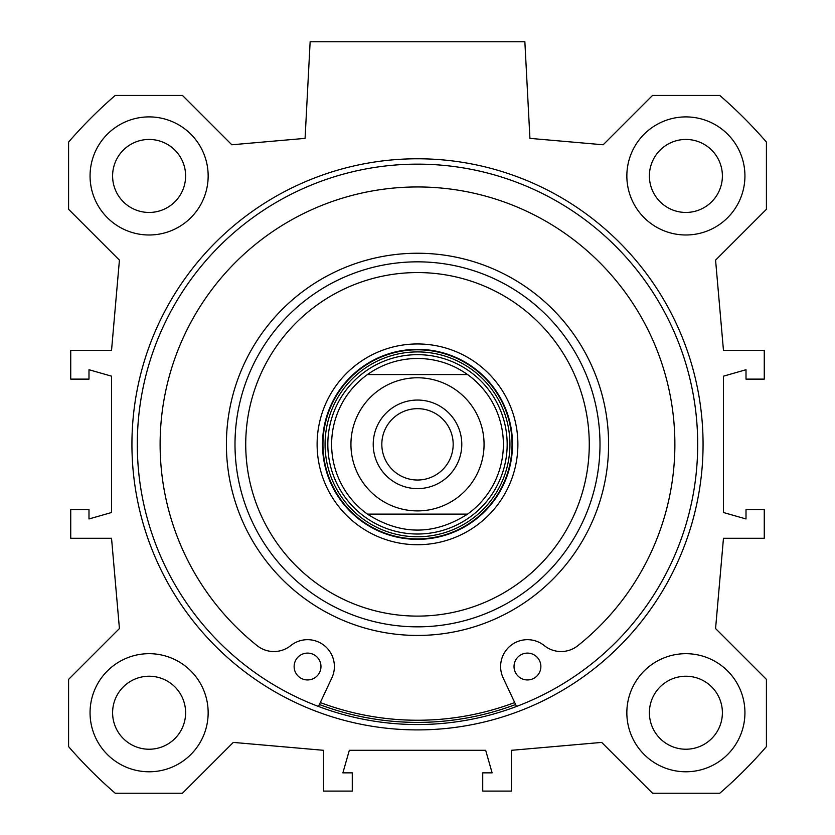 <?xml version="1.0" encoding="UTF-8"?>
<svg xmlns="http://www.w3.org/2000/svg" width="835" height="835" viewBox="0 0 835 835"><rect width="100%" height="100%" fill="white"/><g stroke="black" fill="none" stroke-linecap="round" stroke-linejoin="round"><path stroke-width="1.25" d="M744.935 175.945A59.045 59.045 0 0 1 656.373 227.078A59.045 59.045 0 0 1 656.373 124.812A59.045 59.045 0 0 1 744.935 175.945M722.39 175.945A36.5 36.5 0 0 0 667.645 144.34A36.5 36.5 0 0 0 667.645 207.56A36.5 36.5 0 0 0 722.39 175.945M744.935 712.735A59.045 59.045 0 0 1 656.373 763.868A59.045 59.045 0 0 1 656.373 661.591A59.045 59.045 0 0 1 744.935 712.735M722.39 712.735A36.5 36.5 0 0 0 667.645 681.12A36.5 36.5 0 0 0 667.645 744.34A36.5 36.5 0 0 0 722.39 712.735M208.155 712.735A59.045 59.045 0 0 1 119.582 763.868A59.045 59.045 0 0 1 119.582 661.591A59.045 59.045 0 0 1 208.155 712.735M185.61 712.735A36.5 36.5 0 0 0 130.855 681.12A36.5 36.5 0 0 0 130.855 744.34A36.5 36.5 0 0 0 185.61 712.735M208.155 175.945A59.045 59.045 0 0 1 119.582 227.078A59.045 59.045 0 0 1 119.582 124.812A59.045 59.045 0 0 1 208.155 175.945M185.61 175.945A36.5 36.5 0 0 0 130.855 144.34A36.5 36.5 0 0 0 130.855 207.56A36.5 36.5 0 0 0 185.61 175.945M417.5 724.54A280.205 280.205 0 0 1 174.839 304.243A280.205 280.205 0 0 1 660.161 304.243A280.205 280.205 0 0 1 417.5 724.54M417.5 729.905A285.57 285.57 0 0 0 664.806 301.55A285.57 285.57 0 0 0 170.194 301.55A285.57 285.57 0 0 0 417.5 729.905M119.426 628.536L68.585 679.377L68.585 746.615A461.64 461.64 0 0 0 115.23 793.25L182.458 793.25L233.299 742.409L323.562 750.31L323.562 791.1L352.276 791.1L352.276 772.855L342.882 772.855L349.333 750.31L485.667 750.31L492.118 772.855L482.724 772.855L482.724 791.1L511.438 791.1L511.438 750.31L601.701 742.409L652.542 793.25L719.77 793.25A461.64 461.64 0 0 0 766.415 746.615L766.415 679.377L715.574 628.536L723.465 538.272L764.265 538.272L764.265 509.559L746.01 509.559L746.01 518.952L723.465 512.513L723.465 376.167L746.01 369.728L746.01 379.121L764.265 379.121L764.265 350.397L723.465 350.397L715.574 260.134L766.415 209.303L766.415 142.065A461.64 461.64 0 0 0 719.77 95.43L652.542 95.43L603.183 144.779L529.922 138.37L524.86 41.75L310.14 41.75L305.078 138.37L231.817 144.779L182.458 95.43L115.23 95.43A461.64 461.64 0 0 0 68.585 142.065L68.585 209.303L119.426 260.134L111.535 350.397L70.735 350.397L70.735 379.121L88.99 379.121L88.99 369.728L111.535 376.167L111.535 512.513L88.99 518.952L88.99 509.559L70.735 509.559L70.735 538.272L111.535 538.272L119.426 628.536M467.569 514.12C434.19 535.402 400.81 535.402 367.431 514.12L467.569 514.12L367.431 514.12A85.89 85.89 0 0 1 367.431 374.56L467.569 374.56L367.431 374.56C382.451 363.987 399.14 358.612 417.5 358.455C435.86 358.612 452.549 363.987 467.569 374.56A85.89 85.89 0 0 1 467.569 514.12M381.825 444.335A35.675 35.675 0 0 0 417.5 480.021A35.675 35.675 0 0 0 453.175 444.335A35.675 35.675 0 0 0 417.5 408.659A35.675 35.675 0 0 0 381.825 444.335M461.786 444.335A44.286 44.286 0 0 1 395.362 482.693A44.286 44.286 0 0 1 395.362 405.987A44.286 44.286 0 0 1 461.786 444.335M540.871 666.528A13.423 13.423 0 0 1 520.737 678.145A13.423 13.423 0 0 1 520.737 654.901A13.423 13.423 0 0 1 540.871 666.528M320.964 666.528A13.423 13.423 0 0 1 300.84 678.145A13.423 13.423 0 0 1 300.84 654.901A13.423 13.423 0 0 1 320.964 666.528M516.521 706.462L503.15 677.905A26.835 26.835 0 0 1 544.274 645.612A26.835 26.835 0 0 0 577.82 645.695A257.389 257.389 0 0 0 606.22 269.319A257.389 257.389 0 0 0 228.78 269.319A257.389 257.389 0 0 0 257.18 645.695A26.835 26.835 0 0 0 290.726 645.612A26.835 26.835 0 0 1 331.85 677.905L318.479 706.462M417.5 354.666A89.679 89.679 0 0 0 339.835 489.174A89.679 89.679 0 0 0 495.165 489.174A89.679 89.679 0 0 0 417.5 354.666M367.431 374.56A85.89 85.89 0 0 0 367.431 514.12M319.398 704.51A278.055 278.055 0 0 0 515.602 704.51M320.306 702.559A275.905 275.905 0 0 0 514.694 702.559M417.5 261.835A182.51 182.51 0 0 0 259.445 535.59A182.51 182.51 0 0 0 575.555 535.59A182.51 182.51 0 0 0 417.5 261.835M417.5 272.565A171.77 171.77 0 0 0 268.745 530.225A171.77 171.77 0 0 0 566.255 530.225A171.77 171.77 0 0 0 417.5 272.565M417.5 343.957A100.377 100.377 0 0 0 330.566 494.529A100.377 100.377 0 0 0 504.434 494.529A100.377 100.377 0 0 0 417.5 343.957M417.5 349.333A95.013 95.013 0 0 0 335.221 491.846A95.013 95.013 0 0 0 499.779 491.846A95.013 95.013 0 0 0 417.5 349.333M378.693 390.258A66.56 66.56 0 0 1 480.762 465.032A66.56 66.56 0 0 1 378.161 498.036A66.56 66.56 0 0 1 378.693 390.258M417.5 349.802A94.532 94.532 0 0 0 335.628 491.606A94.532 94.532 0 0 0 499.372 491.606A94.532 94.532 0 0 0 417.5 349.802M417.5 351.911A92.424 92.424 0 0 0 337.455 490.552A92.424 92.424 0 0 0 497.545 490.552A92.424 92.424 0 0 0 417.5 351.911M417.5 253.245A191.1 191.1 0 0 0 252.003 539.89A191.1 191.1 0 0 0 582.997 539.89A191.1 191.1 0 0 0 417.5 253.245"/></g></svg>
